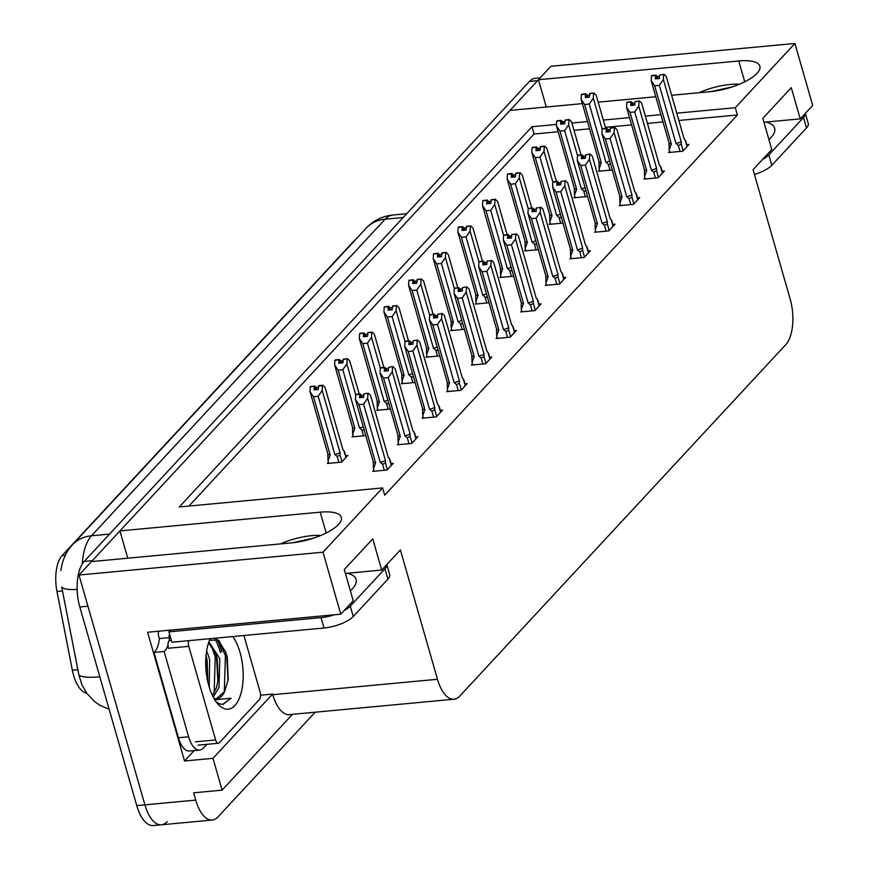 <?xml version="1.0" encoding="UTF-8"?>
<svg xmlns="http://www.w3.org/2000/svg" width="869" height="869" viewBox="0 0 869 869"><rect width="100%" height="100%" fill="white"/><g stroke="black" fill="none" stroke-linecap="round" stroke-linejoin="round"><path stroke-width="1.3" d="M86.672 693.147A31.023 14.23 -95.3 0 1 73.561 675.278A31.023 14.23 -95.3 0 1 72.355 670.205L56.963 591.485A31.023 14.23 -95.3 0 1 62.144 555.541L353.498 241.452A31.023 14.23 -95.3 0 1 355.345 239.855M167.185 821.661A34.478 15.816 -95.3 0 1 161.449 824.79A34.478 15.816 -95.3 0 1 144.895 804.857L78.992 575.028L91.451 561.602L291.734 542.853A36.77 12.394 -16 0 0 341.321 517.37A36.77 12.394 -16 0 0 320.205 512.167L119.922 530.905L509.984 110.406L582.349 103.639M546.286 107.006L538.465 79.72L550.913 66.283L794.918 43.45L735.304 107.713L676.777 113.187M127.754 558.202L119.922 530.905M194.167 750.588L184.521 760.994L147.6 632.252L340.767 614.177L353.227 600.74L344.287 569.543L372.758 538.856L381.697 570.053L400.381 549.903L437.476 679.276A34.478 15.816 84.7 0 0 454.042 699.208A34.478 15.816 84.7 0 0 459.777 696.08L785.772 344.645A34.478 15.816 84.7 0 0 790.171 299.055L753.075 169.694L771.77 149.555L762.819 118.358L791.29 87.66L800.24 118.857L812.689 105.431L794.918 43.45M260.559 695.189L272.594 694.07L212.981 758.333L184.521 760.994M272.594 694.07L272.779 694.689A34.478 15.816 84.7 0 0 289.334 714.622L454.042 699.208M212.981 758.333L222.106 790.149L292.44 714.34M315.143 712.211L218.021 816.903A34.478 15.816 -95.3 0 1 212.286 820.032A34.478 15.816 -95.3 0 1 195.731 800.099L193.646 792.81L222.106 790.149M556.551 124.441L531.969 126.744L179.275 506.964L382.61 487.933L322.996 552.195L340.767 614.177M322.996 552.195L78.992 575.028M671.639 95.275L710.277 91.669A36.77 12.394 -16 0 0 759.864 66.185A36.77 12.394 -16 0 0 738.748 60.971L538.465 79.72M598.176 102.151L655.802 96.763M660.94 114.675L645.352 116.131M629.525 117.619L603.314 120.063M587.487 121.551L571.9 123.007M763.938 122.257L800.24 118.857M345.406 573.453L381.697 570.053M382.61 487.933L384.695 495.211L737.401 114.99L735.304 107.713M558.148 131.773L534.055 134.022L188.953 506.051M534.055 134.022L531.969 126.744M737.401 114.99L678.863 120.476M663.025 121.953L647.438 123.409M631.611 124.897L605.4 127.352M589.573 128.829L573.985 130.285M521.726 310.798L520.661 311.949L534.902 310.613L541.126 303.9L538.932 304.107M571.02 257.658L569.955 258.81L584.196 257.474L590.42 250.761L588.226 250.967M595.667 231.089L594.602 232.24L608.832 230.904L615.067 224.191L612.873 224.398M620.314 204.519L619.249 205.671L633.479 204.334L639.714 197.621L637.52 197.828M644.961 177.949L643.896 179.101L658.126 177.765L664.361 171.052L662.156 171.258M546.373 284.228L545.308 285.38L559.549 284.044L565.773 277.33L563.579 277.537M497.079 337.368L496.025 338.519L510.255 337.183L516.479 330.47L514.285 330.676M472.443 363.937L471.378 365.089L485.608 363.753L491.832 357.04L489.638 357.246M447.796 390.507L446.731 391.658L460.961 390.322L467.185 383.609L464.991 383.816M423.149 417.077L422.084 418.217L436.314 416.892L442.538 410.179L440.344 410.385M398.502 443.646L397.437 444.787L411.667 443.462L417.902 436.749L415.697 436.955M373.855 470.216L372.79 471.356L387.02 470.031L393.255 463.318L391.05 463.525M669.608 151.38L668.543 152.531L682.773 151.195L689.008 144.482L686.803 144.688M476.31 302.923L475.245 304.063L489.03 302.781M525.593 249.783L524.528 250.924L538.324 249.642M550.24 223.214L549.175 224.354L562.971 223.072M574.887 196.644L573.822 197.795L587.607 196.503M500.946 276.353L499.892 277.493L513.677 276.212M451.663 329.492L450.598 330.633L464.383 329.34M427.016 356.062L425.951 357.202L439.736 355.91M402.369 382.621L401.304 383.772L415.089 382.479M377.722 409.19L376.657 410.342L390.442 409.049M353.075 435.76L352.01 436.911L365.795 435.619M328.428 462.33L327.363 463.481L341.593 462.145L347.828 455.432L345.634 455.638M599.534 170.074L598.469 171.226L612.254 169.933M77.124 589.497A40.224 7.615 168.9 0 1 61.721 587.053L78.84 674.779L81.914 684.761L86.922 693.484L94.775 701.728L99.805 705.215L109.136 709.289M91.527 561.591A34.478 15.816 -95.3 0 1 92.342 560.646L537.574 80.676A34.478 15.816 -95.3 0 1 538.476 79.785M212.286 820.032L161.449 824.79A34.478 15.816 -95.3 0 1 144.895 804.857L87.943 606.225L79.807 606.986A34.478 15.816 -95.3 0 1 84.206 561.407L529.438 81.436A34.478 15.816 -95.3 0 1 535.174 78.308L540.203 77.841M161.449 824.79L153.324 825.55A34.478 15.816 -95.3 0 1 136.759 805.617L79.807 606.986M599.827 171.095L599.132 168.673L601.283 162.688L584.598 104.497L581.122 99.348L581.372 94.547L585.434 94.167L585.261 97.589L589.323 97.209L589.866 93.396L593.929 93.016L596.167 95.134L605.682 128.308L596.167 95.134M581.687 94.428L585.804 93.776L581.643 94.254M584.598 104.497L589.269 104.052L605.954 162.253L608.3 164.219L610.722 164.578M593.929 93.016L589.497 93.787M620.607 205.54L619.912 203.129L622.063 197.133L605.378 138.942L601.891 133.793L602.141 128.992L593.321 98.197L593.57 93.407M599.132 168.673L598.937 161.504L581.231 99.718M581.372 94.547L585.434 94.167M587.976 97.328L587.39 95.286L589.432 95.09M587.39 95.286L585.804 93.776M605.954 162.253A7.81 2.64 -16 0 0 609.712 161.047M598.937 161.504A7.81 2.64 -16 0 0 598.958 161.558L581.122 99.348M593.321 98.197L589.269 104.052M598.958 161.558A7.81 2.64 -16 0 0 601.283 162.688M586.499 97.469L585.532 94.069M586.727 97.447L585.706 93.874M669.901 152.401L669.206 149.989L671.357 143.993L654.661 85.803L651.185 80.654L651.533 75.755L655.595 75.375L655.324 78.894L659.397 78.514L659.571 75.092L664.003 74.321L659.571 75.092M656.573 78.786L655.595 75.375M651.435 75.853L655.508 75.473M655.78 75.19L651.707 75.57L655.867 75.082L656.801 78.764M658.05 78.645L657.464 76.591L655.867 75.082M669.206 149.989L669.011 142.82L651.294 81.034M651.185 80.654L669.021 142.864A7.81 2.64 -16 0 0 669.021 142.864A7.81 2.64 -16 0 0 671.357 143.993M683.132 150.815L681.209 144.08L678.363 145.536L680.069 151.456M681.209 144.08L681.209 141.669A7.81 2.64 164 0 1 676.028 143.559L678.363 145.536M681.209 141.669L663.384 79.513L659.343 85.368L676.028 143.559M654.661 85.803L659.343 85.368M663.384 79.513L663.634 74.712M684.033 138.508A7.81 2.64 164 0 1 684.044 138.551A7.81 2.64 164 0 1 684.055 138.605L685.12 139.855L687.053 146.589M685.304 140.506L685.12 139.855M666.284 76.624L684.055 138.605M664.003 74.321L666.241 76.439M657.464 76.591L659.506 76.407M575.18 197.665L574.485 195.243L576.636 189.257L559.951 131.067L556.475 125.918L556.725 121.117L560.787 120.737L560.614 124.158L564.676 123.778L565.219 119.965L569.282 119.585L571.52 121.703L581.035 154.878L571.52 121.703M557.04 120.997L561.157 120.346L556.996 120.824M559.951 131.067L564.622 130.622L581.307 188.823L583.653 190.789L586.075 191.147M569.282 119.585L564.85 120.356M595.96 232.11L595.265 229.698L597.416 223.702L580.731 165.512L577.255 160.363L577.505 155.562L568.674 124.767L568.923 119.976M574.485 195.243L574.3 188.073L556.584 126.287M556.725 121.117L560.787 120.737M563.329 123.898L562.743 121.856L564.785 121.66M562.743 121.856L561.157 120.346M581.307 188.823A7.81 2.64 -16 0 0 585.065 187.617M574.3 188.073A7.81 2.64 -16 0 0 574.311 188.117L556.475 125.918M568.674 124.767L564.622 130.622M574.311 188.117A7.81 2.64 -16 0 0 576.636 189.257M561.863 124.039L560.885 120.639M562.08 124.017L561.059 120.443M550.533 224.235L549.838 221.812L551.989 215.827L535.304 157.626L531.828 152.477L532.078 147.687L536.14 147.306L535.967 150.728L540.029 150.348L540.572 146.535L544.635 146.155L546.873 148.273L556.388 181.447L546.873 148.273M532.393 147.567L536.51 146.915L532.349 147.393M535.304 157.626L539.975 157.191L556.66 215.393L559.006 217.359L561.428 217.717M544.635 146.155L540.214 146.926M571.313 258.68L570.618 256.257L572.769 250.272L556.084 192.082L552.608 186.933L552.858 182.132L544.027 151.336L544.276 146.546M549.838 221.812L549.653 214.643L531.937 152.857M532.078 147.687L536.14 147.306M538.682 150.467L538.096 148.425L540.138 148.23M538.096 148.425L536.51 146.915M556.66 215.393A7.81 2.64 -16 0 0 560.418 214.187M549.653 214.643A7.81 2.64 -16 0 0 549.664 214.686L531.828 152.477M544.027 151.336L539.975 157.191M549.664 214.686A7.81 2.64 -16 0 0 551.989 215.827M537.216 150.609L536.238 147.209M537.433 150.587L536.412 147.013M525.886 250.804L525.191 248.382L527.342 242.397L510.657 184.195L507.181 179.047L507.431 174.256L511.493 173.876L511.32 177.298L515.382 176.918L515.925 173.105L519.999 172.725L522.226 174.843L531.741 208.017L522.226 174.843M507.746 174.137L511.863 173.485L507.702 173.963M510.657 184.195L515.328 183.761L532.013 241.951L534.359 243.928L536.781 244.287M519.999 172.725L515.567 173.496M546.666 285.249L545.971 282.827L548.122 276.842L531.437 218.651L527.961 213.502L528.211 208.701L519.38 177.906L519.629 173.116M525.191 248.382L525.006 241.213L507.29 179.427M507.431 174.256L511.493 173.876M514.035 177.037L513.449 174.995L515.491 174.799M513.449 174.995L511.863 173.485M532.013 241.951A7.81 2.64 -16 0 0 535.771 240.756M525.006 241.213A7.81 2.64 -16 0 0 525.017 241.256L507.181 179.047M519.38 177.906L515.328 183.761M525.017 241.256A7.81 2.64 -16 0 0 527.342 242.397M512.569 177.178L511.591 173.778M512.797 177.157L511.765 173.583M645.254 178.971L644.559 176.559L646.71 170.563L630.025 112.373L626.538 107.224L626.886 102.325L630.948 101.945L630.677 105.464L634.75 105.084L634.924 101.662L639.356 100.891L634.924 101.662M631.926 105.355L630.948 101.945M626.788 102.423L630.861 102.042M631.133 101.749L627.06 102.14L631.22 101.651L632.154 105.334M633.403 105.214L632.817 103.161L631.22 101.651M644.559 176.559L644.364 169.379L626.647 107.604M644.364 169.379A7.81 2.64 -16 0 0 644.374 169.433A7.81 2.64 -16 0 0 646.71 170.563M644.374 169.433L626.538 107.224M658.485 177.385L656.562 170.65L653.727 172.105L655.422 178.026M656.562 170.65L656.562 168.238A7.81 2.64 164 0 1 651.381 170.128L653.727 172.105M656.562 168.238L638.748 106.083L634.696 111.938L651.381 170.128M630.025 112.373L634.696 111.938M638.748 106.083L638.997 101.282M659.386 165.077A7.81 2.64 164 0 1 659.397 165.121A7.81 2.64 164 0 1 659.419 165.175L660.473 166.424L662.406 173.159M660.657 167.076L660.473 166.424M641.648 103.194L659.419 165.175M639.356 100.891L641.594 103.009M632.817 103.161L634.859 102.976M606.214 128.612L602.141 128.992L606.301 128.514L606.03 132.034L610.103 131.654L610.277 128.232L614.709 127.461L610.277 128.232M607.279 131.925L606.301 128.514M606.486 128.319L602.413 128.699L606.573 128.221L607.507 131.903M608.756 131.784L608.17 129.731L606.573 128.221M619.912 203.129L619.716 195.949L602 134.174M619.716 195.949A7.81 2.64 -16 0 0 619.738 196.003A7.81 2.64 -16 0 0 622.063 197.133M619.738 196.003L601.891 133.793M633.838 203.954L631.915 197.22L629.08 198.675L630.775 204.595M631.915 197.22L631.926 194.808A7.81 2.64 164 0 1 626.734 196.698L629.08 198.675M631.926 194.808L614.101 132.653L610.049 138.508L626.734 196.698M605.378 138.942L610.049 138.508M614.101 132.653L614.35 127.852M617.001 129.763L634.761 191.691A7.81 2.64 164 0 1 634.761 191.691A7.81 2.64 164 0 1 634.772 191.745L635.826 192.994L637.759 199.729M636.01 193.646L635.826 192.994M616.968 129.677L634.772 191.745M614.709 127.461L616.947 129.579M608.17 129.731L610.212 129.546M581.567 155.182L577.505 155.562L581.665 155.084L581.394 158.603L585.456 158.223L585.63 154.801L590.062 154.03L585.63 154.801M582.632 158.484L581.665 155.084M581.839 154.888L577.776 155.269L581.937 154.791L582.86 158.473M584.109 158.354L583.523 156.301L581.937 154.791M595.265 229.698L595.069 222.518L577.364 160.743M595.069 222.518A7.81 2.64 -16 0 0 595.091 222.573A7.81 2.64 -16 0 0 597.416 223.702M595.091 222.573L577.255 160.363M609.202 230.524L607.268 223.789L604.433 225.245L606.127 231.165M607.268 223.789L607.279 221.378A7.81 2.64 164 0 1 602.087 223.268L604.433 225.245M607.279 221.378L589.454 159.223L585.402 165.077L602.087 223.268M580.731 165.512L585.402 165.077M589.454 159.223L589.703 154.421M610.092 218.217A7.81 2.64 164 0 1 610.114 218.26A7.81 2.64 164 0 1 610.125 218.315L611.179 219.564L613.112 226.298M611.363 220.215L611.179 219.564M592.354 156.333L610.125 218.315M590.062 154.03L592.3 156.148M583.523 156.301L585.565 156.116M556.92 181.751L552.858 182.132L557.018 181.654L556.747 185.173L560.809 184.793L560.983 181.371L565.056 180.991L560.983 181.371M557.996 185.054L557.018 181.654M557.192 181.458L553.129 181.838L557.29 181.36L558.213 185.032M559.462 184.923L558.876 182.87L557.29 181.36M570.618 256.257L570.433 249.088L552.717 187.313M570.433 249.088A7.81 2.64 -16 0 0 570.444 249.142A7.81 2.64 -16 0 0 572.769 250.272M570.444 249.142L552.608 186.933M584.555 257.094L582.621 250.359L579.786 251.814L581.48 257.735M582.621 250.359L582.632 247.947A7.81 2.64 164 0 1 577.44 249.837L579.786 251.814M582.632 247.947L564.807 185.792L560.755 191.647L577.44 249.837M556.084 192.082L560.755 191.647M564.807 185.792L565.056 180.991M585.445 244.786A7.81 2.64 164 0 1 585.467 244.83A7.81 2.64 164 0 1 585.478 244.884L586.532 246.133L588.465 252.868M586.716 246.774L586.532 246.133M567.707 182.903L585.478 244.884M565.415 180.6L567.653 182.718M558.876 182.87L560.918 182.686M320.802 535.445A37.465 12.633 -16 0 0 280.383 543.918M292.636 542.767L313.752 538.074M170.226 630.134A22.985 7.745 164 0 1 168.944 631.85L321.041 617.609A22.985 7.745 -16 0 0 334.348 614.774M344.005 610.679A22.985 7.745 -16 0 0 350.272 606.117L384.978 568.706A22.985 7.745 -16 0 0 386.803 564.557M168.944 631.85L171.932 642.245L324.028 628.005A22.985 7.745 -16 0 0 353.259 616.512L387.954 579.102A22.985 7.745 -16 0 0 389.714 574.67L386.814 564.546M158.56 631.231A11.493 9.45 42.8 0 0 158.712 636.477L159.309 638.552L169.477 637.607L168.879 635.521L169.976 635.424M206.865 744.331L203.465 747.992A22.985 10.537 -95.3 0 1 199.642 750.077A22.985 10.537 -95.3 0 1 188.595 736.793L164.143 651.511L153.976 652.467L178.427 737.738A22.985 10.537 84.7 0 0 189.475 751.033L199.642 750.077M159.309 638.552A22.985 10.537 -95.3 0 1 153.976 652.467M169.477 637.607A22.985 10.537 -95.3 0 1 169.064 640.779M167.999 645.124A22.985 10.537 -95.3 0 1 164.143 651.511M169.444 630.21L169.672 630.992M739.334 84.25A37.465 12.633 -16 0 0 698.926 92.722M711.179 91.571L732.295 86.889M762.547 159.494A22.985 7.745 -16 0 0 768.815 154.921L803.51 117.511A22.985 7.745 -16 0 0 805.335 113.361L808.257 123.485A22.985 7.745 -16 0 1 806.497 127.917L803.51 117.511M754.433 174.43A22.985 7.745 -16 0 0 771.791 165.316L806.497 127.917M232.805 636.543A40.224 18.445 -95.3 0 1 240.018 652.369A40.224 18.445 -95.3 0 1 239.247 698.437A40.224 18.445 -95.3 0 1 218.173 704.335A40.224 18.445 -95.3 0 1 208.875 685.934A40.224 18.445 -95.3 0 1 210.179 638.661M216.414 698.73L224.723 691.311L228.254 679.352L227.254 657.388L225.831 652.347L218.173 639.997L209.472 640.29M212.46 695.558L216.468 687.542L218.119 680.047L217.261 658.876L215.903 654.009L208.549 642.832M213.274 697.166L219.01 687.303L219.803 658.637L208.875 641.854M207.821 681.85L207.104 659.832L206.007 655.791M209.201 687.042L209.635 659.593L206.659 650.675M213.839 698.209A28.731 13.176 84.7 0 0 216.957 698.709A28.731 13.176 84.7 0 0 224.723 691.311M243.917 635.511L260.103 691.974A5.746 2.64 -95.3 0 1 259.375 699.567L219.336 742.734A5.746 2.64 -95.3 0 1 218.38 743.256A5.746 2.64 -95.3 0 1 215.621 739.932L188.779 646.34A5.746 2.64 -95.3 0 1 188.595 640.681M188.779 646.34L168.445 648.241A5.746 2.64 -95.3 0 1 169.183 640.638L171.41 640.431M216.142 701.837L219.444 703.857L223.04 704.379L231.045 698.22L214.784 699.817M207.81 681.785L205.975 656.128M217.913 681.361L216.5 656.573L215.469 652.782M228.058 680.633L226.668 655.628L225.505 651.424M206.887 677.103L205.725 660.777M214.132 693.06L215.23 656.692L210.863 644.7M224.3 692.104L225.397 655.747L219.314 640.942M222.627 704.411L231.045 698.22M501.239 277.374L500.555 274.952L502.695 268.966L486.01 210.765L482.534 205.616L482.784 200.826L486.846 200.446L486.673 203.867L490.735 203.487L491.278 199.664L495.352 199.283L497.579 201.412L507.094 234.587L497.579 201.412M483.099 200.706L487.216 200.055L483.055 200.533M486.01 210.765L490.681 210.331L507.366 268.521L509.712 270.498L512.134 270.856M495.352 199.283L490.92 200.066M522.019 311.819L521.324 309.397L523.475 303.411L506.79 245.221L503.314 240.072L503.564 235.271L494.733 204.476L494.982 199.685M500.555 274.952L500.359 267.782L482.643 205.996M482.784 200.826L486.846 200.446M489.399 203.607L488.812 201.565L490.844 201.369M488.812 201.565L487.216 200.055M507.366 268.521A7.81 2.64 -16 0 0 511.124 267.326M500.359 267.782A7.81 2.64 -16 0 0 500.37 267.826L482.534 205.616M494.733 204.476L490.681 210.331M500.37 267.826A7.81 2.64 -16 0 0 502.695 268.966M487.922 203.748L486.944 200.337M488.15 203.726L487.118 200.152M476.603 303.944L475.908 301.521L478.048 295.536L461.363 237.335L457.887 232.186L458.137 227.396L462.199 227.015L462.026 230.437L466.088 230.057L466.631 226.233L470.705 225.853L472.932 227.982L482.447 261.156L472.932 227.982M458.452 227.265L462.569 226.613L458.408 227.102M461.363 237.335L466.034 236.9L482.729 295.091L485.065 297.068L487.487 297.426M470.705 225.853L466.273 226.635M497.372 338.389L496.688 335.966L498.828 329.981L482.143 271.791L478.667 266.642L478.917 261.841L470.086 231.045L470.335 226.255M475.908 301.521L475.712 294.352L457.996 232.566M458.137 227.396L462.199 227.015M464.752 230.176L464.165 228.134L466.208 227.939M464.165 228.134L462.569 226.613M482.729 295.091A7.81 2.64 -16 0 0 486.477 293.885M478.048 295.536A7.81 2.64 -16 0 1 475.723 294.395A7.81 2.64 -16 0 0 475.723 294.395L457.887 232.186M470.086 231.045L466.034 236.9M463.275 230.318L462.297 226.907M463.503 230.296L462.471 226.722M451.956 330.513L451.261 328.091L453.401 322.106L436.716 263.904L433.24 258.756L433.49 253.965L437.552 253.585L437.379 257.007L441.441 256.627L441.984 252.803L446.058 252.423L448.285 254.552L457.8 287.726M433.816 253.835L437.922 253.183L433.761 253.672M436.716 263.904L441.387 263.47L458.082 321.66L460.418 323.637L462.851 323.996M446.058 252.423L441.626 253.205M472.736 364.958L472.041 362.536L474.181 356.551L457.496 298.36L454.02 293.211L454.27 288.41L445.439 257.615L445.688 252.825M451.261 328.091L451.065 320.922L433.349 259.136M433.49 253.965L437.552 253.585M440.105 256.746L439.518 254.704L441.561 254.508M439.518 254.704L437.922 253.183M458.082 321.66A7.81 2.64 -16 0 0 461.83 320.455M451.065 320.922A7.81 2.64 -16 0 0 451.076 320.965L433.24 258.756M445.439 257.615L441.387 263.47M451.076 320.965A7.81 2.64 -16 0 0 453.401 322.106M438.628 256.887L437.65 253.476M438.856 256.866L437.824 253.292M532.273 208.321L528.211 208.701L532.371 208.223L532.1 211.743L536.162 211.363L536.347 207.941L540.409 207.561L536.347 207.941M533.349 211.623L532.371 208.223M532.545 208.028L528.482 208.408L532.643 207.93L533.566 211.601M534.815 211.493L534.229 209.44L532.643 207.93M545.971 282.827L545.786 275.658L528.07 213.883M545.786 275.658A7.81 2.64 -16 0 0 545.797 275.712A7.81 2.64 -16 0 0 548.122 276.842M545.797 275.712L527.961 213.502M559.908 283.652L557.974 276.929L555.139 278.373L556.833 284.293M557.974 276.929L557.985 274.517A7.81 2.64 164 0 1 552.793 276.407L555.139 278.373M557.985 274.517L540.16 212.362L536.108 218.217L552.793 276.407M531.437 218.651L536.108 218.217M540.16 212.362L540.409 207.561M560.798 271.356A7.81 2.64 164 0 1 560.82 271.4A7.81 2.64 164 0 1 560.831 271.454L561.885 272.703L563.818 279.438M562.069 273.344L561.885 272.703M543.06 209.472L560.831 271.454M540.768 207.17L543.006 209.288M534.229 209.44L536.271 209.255M507.626 234.891L503.564 235.271L507.724 234.793L507.453 238.312L511.515 237.932L511.7 234.511L515.762 234.13L511.7 234.511M508.702 238.193L507.724 234.793M507.898 234.597L503.835 234.978L507.996 234.5L508.93 238.171M510.168 238.063L509.582 236.01L507.996 234.5M521.324 309.397L521.139 302.227L503.423 240.452M521.139 302.227A7.81 2.64 -16 0 0 521.15 302.282A7.81 2.64 -16 0 0 523.475 303.411M521.15 302.282L503.314 240.072M535.261 310.222L533.327 303.487L530.492 304.943L532.186 310.863M533.327 303.487L533.338 301.087A7.81 2.64 164 0 1 528.146 302.977L530.492 304.943M533.338 301.087L515.513 238.932L511.461 244.776L528.146 302.977M506.79 245.221L511.461 244.776M515.513 238.932L515.762 234.13M536.151 297.926A7.81 2.64 164 0 1 536.173 297.969A7.81 2.64 164 0 1 536.184 298.013L537.238 299.273L539.171 306.007M537.433 299.914L537.238 299.273M518.413 236.042L536.184 298.013M516.132 233.739L518.358 235.857M509.582 236.01L511.624 235.825M482.979 261.46L478.917 261.841L483.077 261.363L482.806 264.882L486.868 264.502L487.053 261.08L491.115 260.7L487.053 261.08M484.055 264.763L483.077 261.363M483.251 261.167L479.188 261.547L483.349 261.069L484.283 264.741M485.532 264.632L484.945 262.579L483.349 261.069M496.688 335.966L496.492 328.797L478.776 267.011M496.492 328.797A7.81 2.64 -16 0 0 496.503 328.851A7.81 2.64 -16 0 0 498.828 329.981M496.503 328.851L478.667 266.642M510.614 336.792L508.68 330.057L505.845 331.513L507.539 337.433M508.68 330.057L508.691 327.656A7.81 2.64 164 0 1 503.499 329.547L505.845 331.513M508.691 327.656L490.866 265.501L486.814 271.345L503.499 329.547M482.143 271.791L486.814 271.345M490.866 265.501L491.115 260.7M493.766 262.612L511.526 324.539A7.81 2.64 164 0 1 511.526 324.539A7.81 2.64 164 0 1 511.537 324.582L512.601 325.842L514.524 332.577M512.786 326.483L512.601 325.842M493.744 262.514L511.537 324.582M491.485 260.309L493.711 262.427M484.945 262.579L486.977 262.384M427.309 357.072L426.614 354.661L428.765 348.665L412.069 290.474L408.593 285.325L408.843 280.535L412.916 280.155L412.732 283.566L416.805 283.185L417.348 279.373L421.411 278.992L423.637 281.111L433.153 314.285L423.637 281.111M409.169 280.405L413.275 279.753L409.114 280.242M412.069 290.474L416.751 290.04L433.435 348.23L435.771 350.207L438.204 350.555M421.411 278.992L416.979 279.775M448.089 391.528L447.394 389.106L449.534 383.12L432.849 324.93L429.373 319.77L429.623 314.98L420.792 284.185L421.041 279.383M426.614 354.661L426.418 347.491L408.702 285.705M408.843 280.535L412.916 280.155M415.458 283.316L414.871 281.274L416.914 281.078M414.871 281.274L413.275 279.753M433.435 348.23A7.81 2.64 -16 0 0 437.183 347.024M426.418 347.491A7.81 2.64 -16 0 0 426.429 347.535L408.593 285.325M420.792 284.185L416.751 290.04M426.429 347.535A7.81 2.64 -16 0 0 428.765 348.665M413.981 283.457L413.003 280.046M414.209 283.435L413.188 279.861M402.662 383.642L401.967 381.23L404.118 375.234L387.422 317.044L383.946 311.895L384.196 307.105L388.269 306.714L388.085 310.135L392.158 309.755L392.701 305.942L396.764 305.562L399.001 307.68L408.506 340.854L399.001 307.68M384.522 306.974L388.628 306.322L384.467 306.811M387.422 317.044L392.104 316.609L408.788 374.8L411.124 376.777L413.557 377.124M396.764 305.562L392.332 306.333M423.442 418.098L422.747 415.675L424.898 409.69L408.202 351.489L404.726 346.34L404.976 341.55L396.145 310.754L396.394 305.953M401.967 381.23L401.771 374.061L384.055 312.275M384.196 307.105L388.269 306.714M390.811 309.885L390.224 307.843L392.267 307.648M390.224 307.843L388.628 306.322M408.788 374.8A7.81 2.64 -16 0 0 412.536 373.594M401.771 374.061A7.81 2.64 -16 0 0 401.782 374.104L383.946 311.895M396.145 310.754L392.104 316.609M401.782 374.104A7.81 2.64 -16 0 0 404.118 375.234M389.334 310.027L388.356 306.616M389.562 310.005L388.541 306.431M378.015 410.211L377.32 407.8L379.471 401.804L362.786 343.613L359.299 338.465L359.549 333.663L363.622 333.283L363.438 336.705L367.511 336.325L368.054 332.512L372.117 332.132L374.354 334.25L383.859 367.424L374.354 334.25M359.875 333.544L363.981 332.892L359.82 333.381M362.786 343.613L367.457 343.179L384.141 401.369L386.488 403.346L388.91 403.694M372.117 332.132L367.685 332.903M398.795 444.667L398.1 442.245L400.251 436.26L383.555 378.058L380.079 372.91L380.329 368.119L371.508 337.324L371.758 332.523M377.32 407.8L377.124 400.631L359.408 338.845M359.549 333.663L363.622 333.283M366.164 336.455L365.577 334.402L367.62 334.217M365.577 334.402L363.981 332.892M384.141 401.369A7.81 2.64 -16 0 0 387.9 400.164M377.124 400.631A7.81 2.64 -16 0 0 377.135 400.674L359.299 338.465M371.508 337.324L367.457 343.179M377.135 400.674A7.81 2.64 -16 0 0 379.471 401.804M364.687 336.596L363.709 333.185M364.915 336.575L363.894 332.99M353.368 436.781L352.673 434.37L354.824 428.374L338.139 370.183L334.652 365.034L334.902 360.233L338.975 359.853L338.791 363.275L342.864 362.894L343.407 359.082L347.47 358.701L349.707 360.82L359.212 393.994L349.707 360.82M335.228 360.114L339.334 359.462L335.173 359.94M338.139 370.183L342.81 369.749L359.494 427.939L361.841 429.916L364.263 430.264M347.47 358.701L343.038 359.473M374.148 471.237L373.453 468.815L375.604 462.829L358.919 404.628L355.432 399.479L355.682 394.689L346.861 363.894L347.111 359.093M352.673 434.37L352.477 427.19L334.761 365.414M334.902 360.233L338.975 359.853M341.517 363.025L340.93 360.972L342.973 360.787M340.93 360.972L339.334 359.462M359.494 427.939A7.81 2.64 -16 0 0 363.253 426.733M352.477 427.19A7.81 2.64 -16 0 0 352.499 427.244L334.652 365.034M346.861 363.894L342.81 369.749M352.499 427.244A7.81 2.64 -16 0 0 354.824 428.374M340.04 363.166L339.062 359.755M340.268 363.144L339.247 359.56M328.721 463.351L328.026 460.939L330.177 454.943L313.492 396.753L310.016 391.604L310.266 386.803L314.328 386.423L314.154 389.844L318.217 389.464L318.76 385.651L322.823 385.271L325.06 387.389L342.886 449.555L343.939 450.805L345.873 457.539M344.124 451.456L343.939 450.805M310.581 386.683L314.697 386.032L310.537 386.509M313.492 396.753L318.163 396.318L334.847 454.509L337.194 456.486L340.029 455.03L340.04 452.619L322.214 390.463L322.464 385.662L318.391 386.042M328.026 460.939L327.83 453.759L310.124 391.984M310.266 386.803L314.328 386.423M316.87 389.594L316.283 387.541L318.326 387.357M316.283 387.541L314.697 386.032M334.847 454.509A7.81 2.64 -16 0 0 340.04 452.619M327.83 453.759A7.81 2.64 -16 0 0 327.852 453.814L310.016 391.604M322.214 390.463L318.163 396.318M327.852 453.814A7.81 2.64 -16 0 0 330.177 454.943M315.393 389.725L314.426 386.325M315.621 389.714L314.6 386.129M458.332 288.03L454.27 288.41L458.43 287.932L458.159 291.452L462.221 291.072L462.406 287.65L466.838 286.879L462.406 287.65M459.408 291.332L458.43 287.932M458.604 287.737L454.541 288.117L458.702 287.639L459.636 291.311M460.885 291.191L460.298 289.149L458.702 287.639M472.041 362.536L471.845 355.367L454.129 293.581M471.845 355.367A7.81 2.64 -16 0 0 471.856 355.41A7.81 2.64 -16 0 0 474.181 356.551M471.856 355.41L454.02 293.211M485.967 363.361L484.033 356.627L481.198 358.082L482.892 364.002M484.033 356.627L484.044 354.226A7.81 2.64 164 0 1 478.862 356.116L481.198 358.082M484.044 354.226L466.218 292.06L462.167 297.915L478.862 356.116M457.496 298.36L462.167 297.915M466.218 292.06L466.468 287.27M486.868 351.065A7.81 2.64 164 0 1 486.879 351.109A7.81 2.64 164 0 1 486.89 351.152L487.954 352.412L489.877 359.147M488.139 353.053L487.954 352.412M469.119 289.181L486.89 351.152M466.838 286.879L469.064 288.997M460.298 289.149L462.341 288.953M433.685 314.6L429.623 314.98L433.783 314.502L433.512 318.021L437.574 317.641L437.759 314.22L442.191 313.448L437.759 314.22M434.761 317.902L433.783 314.502M433.957 314.306L429.894 314.687L434.055 314.209L434.989 317.88M436.238 317.761L435.651 315.719L434.055 314.209M447.394 389.106L447.198 381.936L429.482 320.15M447.198 381.936A7.81 2.64 -16 0 0 447.209 381.98A7.81 2.64 -16 0 0 449.534 383.12M447.209 381.98L429.373 319.77M461.32 389.931L459.386 383.196L456.551 384.652L458.256 390.572M459.386 383.196L459.397 380.796A7.81 2.64 164 0 1 454.215 382.686L456.551 384.652M459.397 380.796L441.571 318.63L437.52 324.485L454.215 382.686M432.849 324.93L437.52 324.485M441.571 318.63L441.821 313.839M462.221 377.624A7.81 2.64 164 0 1 462.232 377.678A7.81 2.64 164 0 1 462.243 377.722L463.307 378.982L465.241 385.717M463.492 379.623L463.307 378.982M444.472 315.751L462.243 377.722M442.191 313.448L444.417 315.566M435.651 315.719L437.694 315.523M409.049 341.169L404.976 341.55L409.136 341.072L408.864 344.591L412.938 344.211L413.112 340.789L417.544 340.018L413.112 340.789M410.114 344.472L409.136 341.072M409.321 340.876L405.247 341.256L409.408 340.778L410.342 344.45M411.591 344.33L411.004 342.288L409.408 340.778M422.747 415.675L422.551 408.506L404.835 346.72M422.551 408.506A7.81 2.64 -16 0 0 422.562 408.549A7.81 2.64 -16 0 0 424.898 409.69M422.562 408.549L404.726 346.34M436.672 416.501L434.739 409.766L431.904 411.222L433.609 417.142M434.739 409.766L434.75 407.365A7.81 2.64 164 0 1 429.568 409.256L431.904 411.222M434.75 407.365L416.924 345.199L412.884 351.054L429.568 409.256M408.202 351.489L412.884 351.054M416.924 345.199L417.174 340.409M437.574 404.194A7.81 2.64 164 0 1 437.585 404.248A7.81 2.64 164 0 1 437.596 404.291L438.66 405.551L440.594 412.286M438.845 406.192L438.66 405.551M419.825 342.321L437.596 404.291M417.544 340.018L419.77 342.136M411.004 342.288L413.047 342.093M384.402 367.739L380.329 368.119L384.489 367.63L384.217 371.161L388.291 370.781L388.465 367.359L392.897 366.577L388.465 367.359M385.467 371.041L384.489 367.63M384.674 367.446L380.6 367.826L384.761 367.348L385.695 371.02M386.944 370.9L386.357 368.858L384.761 367.348M398.1 442.245L397.904 435.076L380.188 373.29M380.079 372.91L397.915 435.119A7.81 2.64 -16 0 0 397.915 435.119A7.81 2.64 -16 0 0 400.251 436.26M412.025 443.071L410.103 436.336L407.257 437.791L408.962 443.711M410.103 436.336L410.103 433.935A7.81 2.64 164 0 1 404.921 435.814L407.257 437.791M410.103 433.935L392.277 371.769L388.237 377.624L404.921 435.814M383.555 378.058L388.237 377.624M392.277 371.769L392.527 366.979M412.927 430.763A7.81 2.64 164 0 1 412.938 430.818A7.81 2.64 164 0 1 412.949 430.861L414.013 432.121L415.947 438.856M414.198 432.762L414.013 432.121M395.178 368.891L412.949 430.861M392.897 366.577L395.134 368.706M386.357 368.858L388.4 368.662M359.755 394.309L355.682 394.689L359.842 394.2L359.57 397.73L363.644 397.35L363.818 393.929L368.25 393.146L363.818 393.929M360.82 397.611L359.842 394.2M360.027 394.015L355.953 394.396L360.114 393.907L361.048 397.589M362.297 397.47L361.71 395.428L360.114 393.907M373.453 468.815L373.257 461.645L355.54 399.859M373.257 461.645A7.81 2.64 -16 0 0 373.268 461.689A7.81 2.64 -16 0 0 375.604 462.829M373.268 461.689L355.432 399.479M387.378 469.64L385.456 462.905L382.621 464.361L384.315 470.281M385.456 462.905L385.456 460.505A7.81 2.64 164 0 1 380.274 462.384L382.621 464.361M385.456 460.505L367.641 398.339L363.59 404.194L380.274 462.384M358.919 404.628L363.59 404.194M367.641 398.339L367.891 393.548M388.28 457.333A7.81 2.64 164 0 1 388.291 457.387A7.81 2.64 164 0 1 388.313 457.431L389.366 458.691L391.3 465.426M389.551 459.332L389.366 458.691M370.542 395.46L388.313 457.431M368.25 393.146L370.487 395.276M361.71 395.428L363.753 395.232M72.355 670.205L77.895 669.684M326.179 532.979L320.205 512.167M195.731 800.099L136.759 805.617M437.476 679.276L272.779 694.689M56.963 591.485L62.503 590.974M62.144 555.541L65.316 555.237M744.722 81.784L738.748 60.971M99.837 676.842A40.224 7.615 168.9 0 1 78.84 674.724M366.11 228.243A40.224 33.065 42.8 0 1 385.163 219.194L91.506 535.771A40.224 33.065 -137.2 0 0 72.453 544.809L366.11 228.243C373.333 220.585 382.23 216.185 392.81 215.034A45.97 21.084 84.7 0 0 385.163 219.194L403.216 217.511M109.548 534.077L91.506 535.771A45.97 21.084 84.7 0 0 82.207 564.068M84.206 561.407L92.342 560.646M529.438 81.436L537.574 80.676M608.3 164.219L609.995 170.139M583.653 190.789L585.348 196.709M559.006 217.359L560.701 223.279M534.359 243.928L536.054 249.848M347.47 573.258A48.957 16.511 164 0 1 352.369 588.834A48.957 16.511 164 0 1 350.381 590.801M188.595 736.793L178.427 737.738M350.272 606.117L353.259 616.512M387.954 579.102L384.978 568.706M321.041 617.609L324.028 628.005M766.002 122.062A48.957 16.511 164 0 1 770.912 137.65A48.957 16.511 164 0 1 768.913 139.605M768.815 154.921L771.791 165.316M214.773 638.53A44.819 20.552 -95.3 0 1 220.444 652.445M221.91 651.869A45.97 21.084 84.7 0 0 217 639.269M215.621 739.932L195.286 741.833M509.712 270.498L511.406 276.418M485.065 297.068L486.759 302.988M460.418 323.637L462.123 329.557M435.771 350.207L437.476 356.127M411.124 376.777L412.829 382.697M386.488 403.346L388.182 409.266M361.841 429.916L363.535 435.836M341.962 461.765L340.029 455.03M337.194 456.486L338.888 462.406M72.453 544.809C66.218 551.38 62.362 559.962 60.873 570.575M392.81 215.034L406.714 213.731M684.001 138.388L685.174 139.931M684.044 138.551L666.262 76.537M685.641 140.637L687.281 146.34M659.354 164.958L660.527 166.5M659.397 165.121L641.615 103.107M660.994 167.206L662.634 172.909M634.707 191.528L635.88 193.07M636.358 193.776L637.987 199.479M610.06 218.097L611.233 219.64M610.114 218.26L592.321 156.246M611.711 220.346L613.34 226.049M585.413 244.667L586.597 246.209M585.467 244.83L567.674 182.816M587.064 246.915L588.693 252.618M218.38 743.256L198.045 745.157M228.178 679.906L228.254 679.352M457.8 287.715L448.317 254.639M560.766 271.237L561.95 272.779M560.82 271.4L543.038 209.386M562.417 273.485L564.046 279.188M536.13 297.806L537.303 299.349M536.173 297.969L518.391 235.944M537.77 300.055L539.41 305.758M511.483 324.376L512.656 325.918M513.123 326.614L514.763 332.327M344.472 451.587L346.101 457.29M342.875 449.501L325.082 387.487M342.82 449.338L343.994 450.881M486.836 350.946L488.009 352.488M486.879 351.109L469.097 289.084M488.476 353.183L490.116 358.897M462.189 377.515L463.362 379.058M462.232 377.678L444.45 315.653M463.829 379.753L465.469 385.467M437.541 404.085L438.715 405.627M437.585 404.248L419.803 342.223M439.182 406.323L440.822 412.036M412.894 430.644L414.068 432.186M412.938 430.818L395.156 368.793M414.535 432.892L416.175 438.606M388.247 457.213L389.421 458.756M388.291 457.387L370.509 395.362M389.888 459.462L391.528 465.176"/></g></svg>
